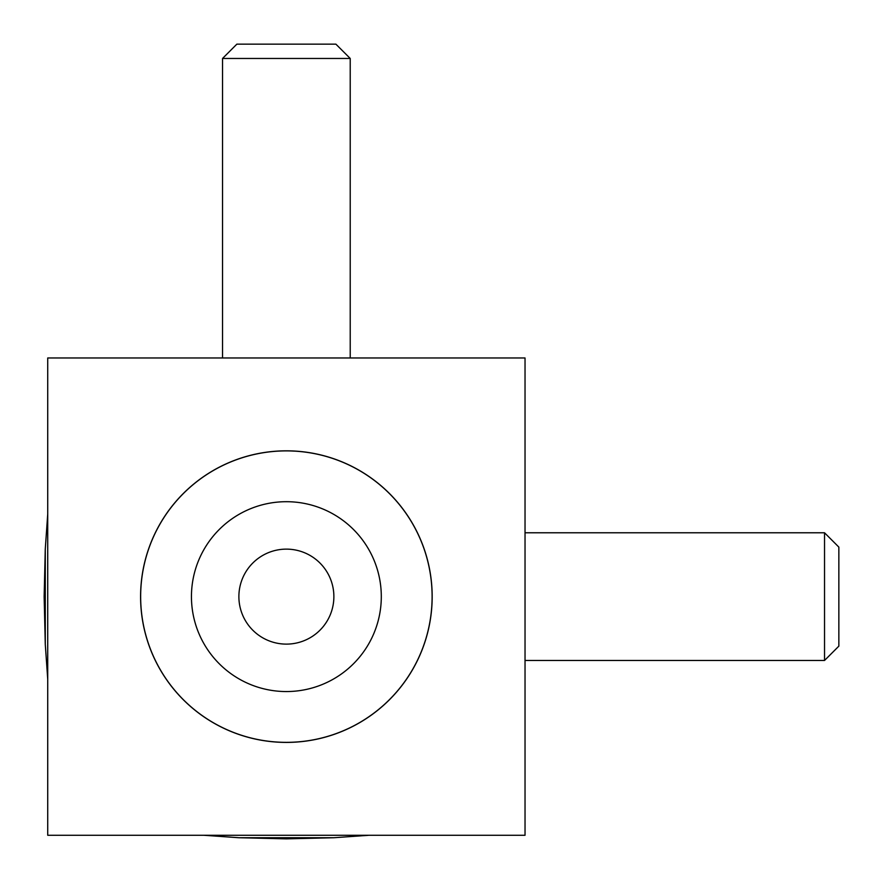 <?xml version="1.0" encoding="UTF-8"?>
<svg xmlns="http://www.w3.org/2000/svg" width="883" height="883" viewBox="0 0 883 883"><rect width="100%" height="100%" fill="white"/><g stroke="black" fill="none" stroke-linecap="round" stroke-linejoin="round"><path stroke-width="1.32" d="M286.379 450.893A145.728 145.728 0 0 0 140.651 596.621A145.728 145.728 0 0 0 286.379 742.349A145.728 145.728 0 0 0 432.107 596.621A145.728 145.728 0 0 0 286.379 450.893M286.379 450.827A145.794 145.794 0 0 0 140.585 596.621A145.794 145.794 0 0 0 286.379 742.415A145.794 145.794 0 0 0 432.173 596.621A145.794 145.794 0 0 0 286.379 450.827M47.726 514.083L45.265 549.127L44.15 596.621L45.265 644.115L47.726 679.159M45.265 549.127L45.265 644.115M203.841 835.274L238.885 837.735L286.379 838.85L333.873 837.735L368.917 835.274M238.885 837.735L333.873 837.735M286.379 691.555A94.934 94.934 0 0 1 191.445 596.621A94.934 94.934 0 0 1 286.379 501.699A94.934 94.934 0 0 1 381.301 596.621A94.934 94.934 0 0 1 286.379 691.555M286.379 644.115A47.494 47.494 0 0 1 238.885 596.621A47.494 47.494 0 0 1 286.379 549.127A47.494 47.494 0 0 1 333.873 596.621A47.494 47.494 0 0 1 286.379 644.115M350.22 58.466L222.538 58.466L236.854 44.15L335.893 44.15L350.22 58.466L350.22 357.968M824.534 660.462L824.534 532.78L838.85 547.107L838.85 646.146L824.534 660.462L525.032 660.462M525.032 835.274L525.032 357.968L47.726 357.968L47.726 835.274L525.032 835.274M222.538 357.968L222.538 58.466M525.032 532.78L824.534 532.78"/></g></svg>
